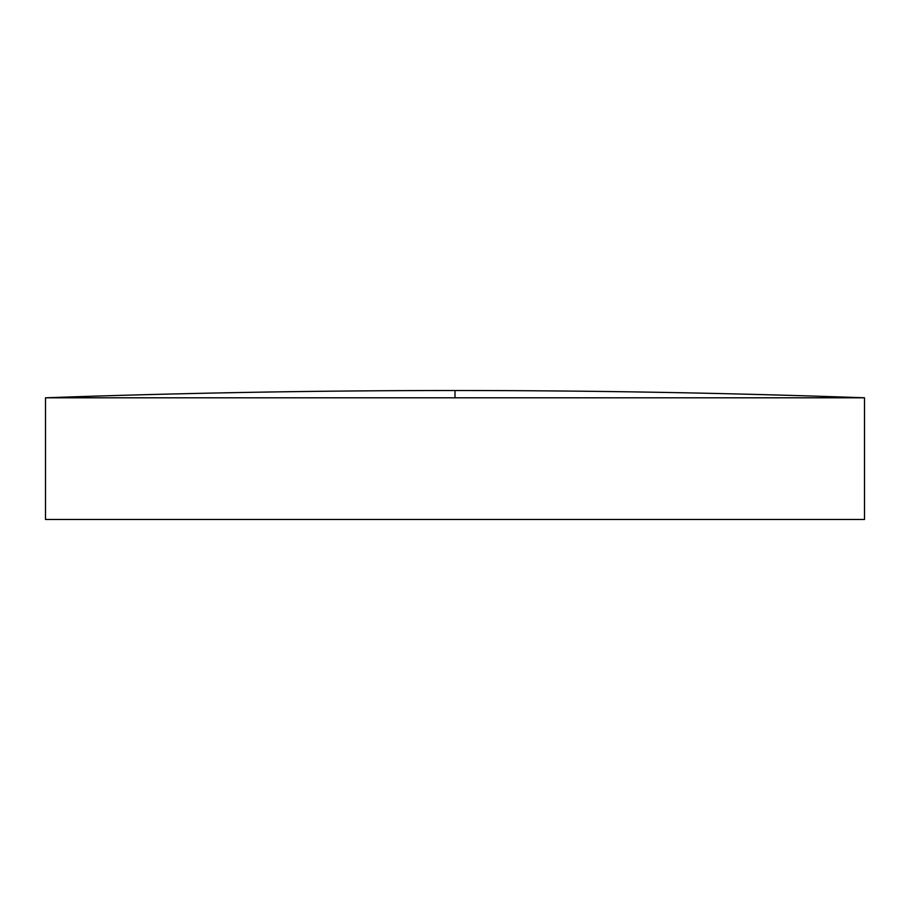 <?xml version="1.0" encoding="UTF-8"?>
<svg xmlns="http://www.w3.org/2000/svg" width="910" height="910" viewBox="0 0 910 910"><rect width="100%" height="100%" fill="white"/><g stroke="black" fill="none" stroke-linecap="round" stroke-linejoin="round"><path stroke-width="0.68" stroke-dasharray="4.55 3.41" d="M864.5 397.795L45.5 397.795M864.5 519.485L45.5 519.485M455 397.795L455 390.515"/><path stroke-width="1.36" d="M455 397.795L864.5 397.795L864.5 519.485L45.5 519.485L45.5 397.795L455 397.795L455 390.515C318.454 390.515 181.954 392.938 45.5 397.795M864.5 397.795C728.045 392.938 591.545 390.515 455 390.515"/></g></svg>
